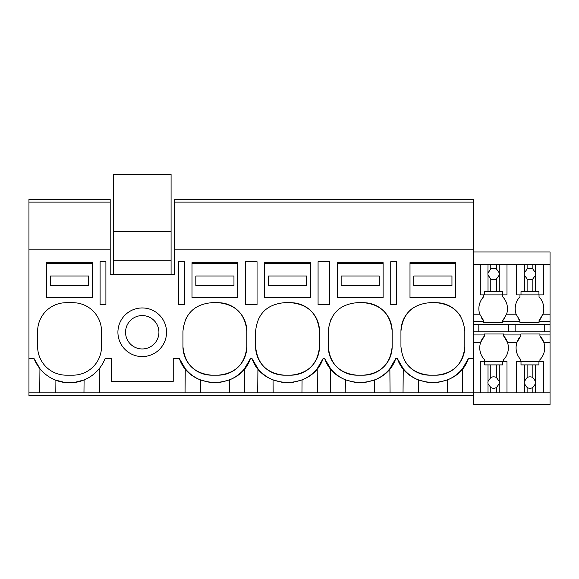 <?xml version="1.0" encoding="UTF-8"?>
<svg xmlns="http://www.w3.org/2000/svg" width="579" height="579" viewBox="0 0 579 579"><rect width="100%" height="100%" fill="white"/><g stroke="black" fill="none" stroke-linecap="round" stroke-linejoin="round"><path stroke-width="0.87" d="M105.906 261.701L100.087 261.701L100.087 304.612L105.906 304.612L105.906 261.701M28.95 202.107L110.198 202.107L110.198 199.241L28.95 199.241L28.95 249.173L110.198 249.173L110.198 202.107M473.506 395.681L28.95 395.681L28.95 392.823L496.5 392.823L496.5 387.503L499.257 383.653A5.725 5.725 0 0 0 499.257 381.438L496.5 377.588A5.725 5.725 0 0 0 490.782 377.588L488.025 381.438A5.725 5.725 0 0 0 488.025 383.653L490.782 387.503A5.725 5.725 0 0 0 496.5 387.503M185.048 392.823L185.258 368.678A38.142 38.142 0 0 0 189.941 373.513M104.546 359.892L105.067 358.625L111.24 358.625L111.24 381.38L173.222 381.38L173.222 358.625L179.403 358.625L185.258 368.678M99.422 392.823L99.212 368.678M55.171 392.823L55.063 379.94L65.022 382.538M101.52 331.311A28.61 28.61 0 0 0 72.911 302.708L66.238 302.708A28.61 28.61 0 0 0 37.628 331.311L37.628 346.575A28.61 28.61 0 0 0 66.238 375.178L72.911 375.178A28.61 28.61 0 0 0 101.52 346.575L101.52 331.311M28.95 392.823L28.95 358.625L34.074 358.625L39.937 368.678L39.727 392.823M74.192 382.524L84.085 379.94L83.969 392.823M34.074 358.625A38.142 38.142 0 0 0 105.067 358.625M28.95 358.625L28.95 249.173M110.198 249.173L110.198 274.359L174.272 274.359L174.272 249.173L473.506 249.173L473.506 199.241L174.272 199.241L174.272 202.107L473.506 202.107L174.272 202.107L174.272 249.173M179.403 358.625C189.898 390.289 239.901 390.289 250.396 358.625L252.06 358.625C262.555 390.289 312.559 390.289 323.053 358.625L324.725 358.625C335.219 390.289 385.223 390.289 395.718 358.625L397.389 358.625C407.884 390.289 457.888 390.289 468.382 358.625L473.506 358.625L473.506 249.173M117.921 332.266A24.318 24.318 0 0 1 142.231 307.948A24.318 24.318 0 0 1 166.549 332.266A24.318 24.318 0 0 1 142.231 356.584A24.318 24.318 0 0 1 117.921 332.266M436.219 375.178C453.596 373.484 463.135 363.945 464.828 346.575L464.828 331.311C463.135 313.941 453.596 304.402 436.219 302.708L429.546 302.708C412.168 304.402 402.637 313.941 400.943 331.311L400.943 346.575C402.637 363.945 412.168 373.484 429.546 375.178L436.219 375.178A28.61 28.61 0 0 0 464.828 346.575M390.738 304.612L390.738 261.701L396.55 261.701L396.55 304.612L390.738 304.612M328.279 346.575C329.972 363.945 339.511 373.484 356.881 375.178L363.561 375.178C380.939 373.484 390.47 363.945 392.164 346.575L392.164 331.311C390.47 313.941 380.931 304.402 363.561 302.708L356.881 302.708C339.511 304.402 329.972 313.941 328.279 331.311L328.279 346.575A28.61 28.61 0 0 0 356.881 375.178M218.232 302.708L211.559 302.708C194.182 304.402 184.65 313.941 182.95 331.311L182.95 346.575C184.65 363.945 194.182 373.484 211.559 375.178L218.232 375.178C235.61 373.484 245.149 363.945 246.842 346.575L246.842 331.311C245.149 313.941 235.61 304.402 218.232 302.708A28.61 28.61 0 0 1 246.842 331.311M257.047 261.701L245.409 261.701L245.409 304.612L257.047 304.612L257.047 261.701M290.897 375.178C308.274 373.484 317.806 363.945 319.507 346.575L319.507 331.311C317.806 313.941 308.274 304.402 290.897 302.708L284.224 302.708C266.847 304.402 257.308 313.941 255.614 331.311L255.614 346.575C257.308 363.945 266.847 373.484 284.224 375.178L290.897 375.178A28.61 28.61 0 0 0 319.507 346.575M318.074 261.701L329.704 261.701L329.704 304.612L318.074 304.612L318.074 261.701M178.564 304.612L178.564 261.701L184.383 261.701L184.383 304.612L178.564 304.612M403.035 392.823L403.245 368.678L397.389 358.625M403.245 368.678A38.142 38.142 0 0 0 418.371 379.94L428.286 382.531M447.285 392.823L447.393 379.94L437.377 382.545M447.393 379.94A38.142 38.142 0 0 0 462.52 368.678L468.382 358.625M414.296 307.109A28.61 28.61 0 0 0 400.943 331.311M405.3 361.759A28.61 28.61 0 0 0 429.546 375.178M460.479 316.141A28.61 28.61 0 0 0 436.219 302.708M462.73 392.823L462.52 368.678M418.487 392.823L418.371 379.94M473.506 334.937L484.522 334.937L484.522 333.982L503.592 333.982L503.592 334.937L520.854 334.937L520.854 333.982L539.925 333.982L539.925 334.937L550.05 334.937L550.05 404.547L473.506 404.547L473.506 358.625M390.072 392.823L389.855 368.678L395.718 358.625M244.743 392.823L244.533 368.678L250.396 358.625M257.713 392.823L257.923 368.678A38.142 38.142 0 0 0 262.605 373.513M252.06 358.625L257.923 368.678M200.5 392.823L200.385 379.94L210.372 382.538M185.765 318.942A28.61 28.61 0 0 0 185.548 319.398M182.95 346.575A28.61 28.61 0 0 0 211.559 375.178M218.232 375.178A28.61 28.61 0 0 0 246.842 346.575M190.346 373.86A38.142 38.142 0 0 0 200.385 379.94M219.455 382.531L229.407 379.94A38.142 38.142 0 0 0 241.132 372.348M241.429 372.073A38.142 38.142 0 0 0 244.533 368.678M229.298 392.823L229.407 379.94M317.408 392.823L317.198 368.678L323.053 358.625M330.377 392.823L330.587 368.678A38.142 38.142 0 0 0 335.27 373.513M324.725 358.625L330.587 368.678M273.158 392.823L273.049 379.94L283.03 382.538M258.429 318.942A28.61 28.61 0 0 0 258.212 319.398M255.614 346.575A28.61 28.61 0 0 0 284.224 375.178M319.507 331.311A28.61 28.61 0 0 0 290.897 302.708M263.011 373.86A38.142 38.142 0 0 0 273.049 379.94M292.12 382.531L302.072 379.94A38.142 38.142 0 0 0 313.796 372.348M314.086 372.073A38.142 38.142 0 0 0 317.198 368.678M301.956 392.823L302.072 379.94M345.822 392.823L345.714 379.94L355.694 382.538M341.733 307.051A28.61 28.61 0 0 0 341.371 307.275M331.087 318.942A28.61 28.61 0 0 0 330.877 319.398M363.561 375.178A28.61 28.61 0 0 0 392.164 346.575M392.164 331.311A28.61 28.61 0 0 0 363.561 302.708M335.675 373.86A38.142 38.142 0 0 0 345.714 379.94M364.777 382.531L374.736 379.94A38.142 38.142 0 0 0 386.461 372.348M386.75 372.073A38.142 38.142 0 0 0 389.855 368.678M374.62 392.823L374.736 379.94M142.231 315.577A16.69 16.69 0 0 0 125.549 332.266A16.69 16.69 0 0 0 142.231 348.956A16.69 16.69 0 0 0 158.921 332.266A16.69 16.69 0 0 0 142.231 315.577M473.506 264.371L550.05 264.371L550.05 334.937M550.05 264.371L550.05 251.974L473.506 251.974M539.035 294.885L539.035 296.795A17.283 17.283 0 0 1 542.907 314.202L539.035 320.636A17.283 17.283 0 0 0 541.285 317.69M473.506 331.861L550.05 331.861L544.738 331.861L544.738 324.667M550.05 392.823L543.326 392.823L543.326 361.636L539.925 361.636L539.925 359.733A17.283 17.283 0 0 0 539.925 335.892L539.925 334.937M516.627 264.371L516.627 294.885L519.964 294.885L519.964 296.795A17.283 17.283 0 0 0 516.092 314.202L519.964 320.636L519.964 321.591L502.702 321.591L502.702 322.539L502.702 320.636A17.283 17.283 0 0 0 504.823 317.914M502.702 294.885L502.702 296.795L502.702 294.885M502.702 320.636L506.582 314.202A17.283 17.283 0 0 0 502.702 296.795M517.85 317.914A17.283 17.283 0 0 0 519.964 320.636M519.964 321.591L519.964 322.539L539.035 322.539L539.035 320.636M508.405 324.667L508.405 331.861L515.151 331.861L515.151 324.667M543.326 361.636L538.933 361.636L538.933 364.9L524.357 364.9L524.357 381.438A5.725 5.725 0 0 0 524.357 383.653L524.357 392.823L506.994 392.823L506.994 361.636L503.592 361.636L503.592 359.733A17.283 17.283 0 0 0 507.465 342.327L516.975 342.327L520.854 335.892A17.283 17.283 0 0 0 520.854 359.733L520.854 361.636M520.854 334.937L520.854 335.892M550.05 342.327L543.797 342.327L539.925 335.892M539.035 321.591L550.05 321.591M473.506 324.667L550.05 324.667M473.506 321.591L483.631 321.591L483.631 322.539L502.702 322.539M503.592 334.937L503.592 335.892L507.465 342.327A17.283 17.283 0 0 0 503.592 335.892M484.522 334.937L484.522 335.892A17.283 17.283 0 0 0 484.522 359.733L484.522 361.636M473.506 342.327L480.65 342.327L484.522 335.892M481.381 317.69A17.283 17.283 0 0 0 483.631 320.636L483.631 321.591M473.506 314.202L479.759 314.202A17.283 17.283 0 0 1 483.631 296.795L483.631 294.885M479.759 314.202L483.631 320.636M478.819 331.861L478.819 324.667M171.08 274.359L171.08 174.453L113.39 174.453L113.39 231.665L171.08 231.665M113.39 274.359L113.39 260.275L171.08 260.275M113.39 260.275L113.39 231.665M46.689 262.663L92.459 262.663L92.459 297.512L46.689 297.512L46.689 262.663M46.689 263.611L92.459 263.611M88.645 285.527L88.645 275.995L50.503 275.995L50.503 285.527L88.645 285.527M192.011 262.663L237.781 262.663L237.781 297.512L192.011 297.512L192.011 262.663M192.011 263.611L237.781 263.611M233.967 285.527L233.967 275.995L195.825 275.995L195.825 285.527L233.967 285.527M264.675 262.663L310.445 262.663L310.445 297.512L264.675 297.512L264.675 262.663M264.675 263.611L310.445 263.611M306.631 285.527L306.631 275.995L268.49 275.995L268.49 285.527L306.631 285.527M337.333 262.663L383.11 262.663L383.11 297.512L337.333 297.512L337.333 262.663M337.333 263.611L383.11 263.611M379.296 285.527L379.296 275.995L341.147 275.995L341.147 285.527L379.296 285.527M409.997 262.663L455.767 262.663L455.767 297.512L409.997 297.512L409.997 262.663M409.997 263.611L455.767 263.611M451.953 285.527L451.953 275.995L413.811 275.995L413.811 285.527L451.953 285.527M490.782 264.371L490.782 269.025A5.725 5.725 0 0 1 496.5 269.025L496.5 264.371M488.025 264.371L487.923 273.983A5.725 5.725 0 0 0 488.025 275.09L490.782 278.933A5.725 5.725 0 0 0 496.5 278.933L496.5 291.621L488.025 291.621L488.025 275.09M488.025 272.875L490.782 269.025M496.5 278.933L499.257 275.09A5.725 5.725 0 0 0 499.257 272.875L496.5 269.025M499.257 264.371L499.257 272.875M499.257 275.09L499.257 291.621L502.608 291.621L502.608 294.885L506.994 294.885L506.994 264.371M480.295 264.371L480.295 294.885L484.681 294.885L484.681 291.621L488.025 291.621M490.782 278.933L490.782 291.621M499.257 291.621L496.5 291.621M502.608 294.885L484.681 294.885M506.994 361.636L502.608 361.636L502.608 364.9L499.257 364.9L499.257 381.438M499.257 383.653L499.257 392.823L496.5 392.823M506.994 392.823L499.257 392.823M499.257 364.9L496.5 364.9L496.5 377.588M480.295 392.823L480.295 361.636L502.608 361.636M484.681 361.636L484.681 364.9L496.5 364.9M490.782 364.9L490.782 377.588M488.025 364.9L488.025 381.438M488.025 383.653L488.025 392.823M490.782 387.503L490.782 392.823M527.114 264.371L527.114 269.025A5.725 5.725 0 0 1 532.832 269.025L532.832 264.371M524.357 264.371L524.248 273.983A5.725 5.725 0 0 0 524.357 275.09L527.114 278.933A5.725 5.725 0 0 0 532.832 278.933L532.832 291.621L524.357 291.621L524.357 275.09M524.357 272.875L527.114 269.025M532.832 278.933L535.589 275.09A5.725 5.725 0 0 0 535.589 272.875L532.832 269.025M535.589 264.371L535.589 272.875M535.589 275.09L535.589 291.621L538.933 291.621L538.933 294.885L543.326 294.885L543.326 264.371M516.627 294.885L521.006 294.885L521.006 291.621L524.357 291.621M527.114 278.933L527.114 291.621M535.589 291.621L532.832 291.621M538.933 294.885L521.006 294.885M535.589 364.9L535.589 381.438L532.832 377.588A5.725 5.725 0 0 0 527.114 377.588L524.357 381.438M543.326 392.823L535.589 392.823L535.589 383.653A5.725 5.725 0 0 0 535.589 381.438M532.832 364.9L532.832 377.588M535.589 383.653L532.832 387.503L532.832 392.823L535.589 392.823M524.357 383.653L527.114 387.503A5.725 5.725 0 0 0 532.832 387.503M524.357 392.823L532.832 392.823M516.627 392.823L516.627 361.636L538.933 361.636M524.357 364.9L521.006 364.9L521.006 361.636M527.114 364.9L527.114 377.588M527.114 387.503L527.114 392.823M542.907 314.202L550.05 314.202M506.582 314.202L516.092 314.202"/></g></svg>
